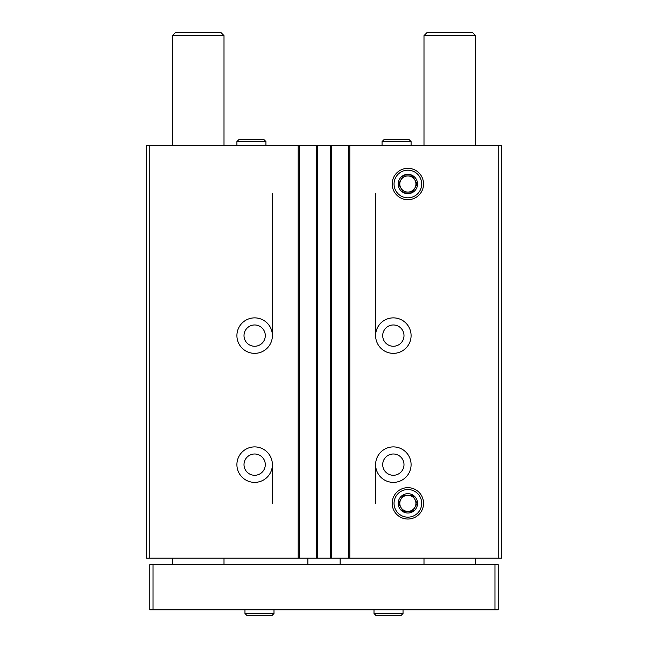 <?xml version="1.0" encoding="UTF-8"?>
<svg xmlns="http://www.w3.org/2000/svg" width="648" height="648" viewBox="0 0 648 648"><rect width="100%" height="100%" fill="white"/><g stroke="black" fill="none" stroke-linecap="round" stroke-linejoin="round"><path stroke-width="0.97" d="M272.387 335.615A17.739 17.739 0 0 1 245.778 350.973A17.739 17.739 0 0 1 245.778 320.25A17.739 17.739 0 0 1 272.387 335.615L272.387 193.687M272.387 464.64A17.739 17.739 0 0 1 245.778 480.006A17.739 17.739 0 0 1 245.778 449.275A17.739 17.739 0 0 1 272.387 464.64L272.387 503.35M498.182 145.298L498.182 558.187L501.414 558.187L501.414 145.298L149.818 145.298L149.818 558.187L146.586 558.187L146.586 145.298L149.818 145.298M498.182 558.187L149.818 558.187M411.091 335.615A17.739 17.739 0 0 1 384.483 350.973A17.739 17.739 0 0 1 384.483 320.25A17.739 17.739 0 0 1 411.091 335.615M411.091 464.64A17.739 17.739 0 0 1 384.483 480.006A17.739 17.739 0 0 1 384.483 449.275A17.739 17.739 0 0 1 411.091 464.64M392.178 184.008A15.69 15.69 0 0 0 415.708 197.591A15.69 15.69 0 0 0 415.708 170.416A15.69 15.69 0 0 0 392.178 184.008M392.178 503.35A15.69 15.69 0 0 0 415.708 516.934A15.69 15.69 0 0 0 415.708 489.758A15.69 15.69 0 0 0 392.178 503.35M348.519 145.298L348.519 558.187M331.744 145.298L331.744 558.187M316.256 145.298L316.256 558.187M299.481 145.298L299.481 558.187M403.996 464.64A10.643 10.643 0 0 1 388.031 473.858A10.643 10.643 0 0 1 388.031 455.423A10.643 10.643 0 0 1 403.996 464.64M265.291 464.64A10.643 10.643 0 0 1 249.326 473.858A10.643 10.643 0 0 1 249.326 455.423A10.643 10.643 0 0 1 265.291 464.64M403.996 335.615A10.643 10.643 0 0 1 388.031 344.833A10.643 10.643 0 0 1 388.031 326.398A10.643 10.643 0 0 1 403.996 335.615M265.291 335.615A10.643 10.643 0 0 1 249.326 344.833A10.643 10.643 0 0 1 249.326 326.398A10.643 10.643 0 0 1 265.291 335.615M375.613 193.687L375.613 335.615M375.613 464.64L375.613 503.35M307.873 558.187L307.873 564.635M340.127 558.187L340.127 564.635M475.608 35.624L423.995 35.624L427.218 32.4L472.384 32.4L475.608 35.624L475.608 145.298M475.608 558.187L475.608 564.635M494.959 564.635L149.818 564.635L149.818 609.792L498.182 609.792L498.182 564.635L494.959 564.635L494.959 609.792M153.041 564.635L153.041 609.792M224.006 35.624L172.392 35.624L175.616 32.4L220.782 32.4L224.006 35.624L224.006 145.298M224.006 558.187L224.006 564.635M374.001 609.792L374.001 613.502L376.091 615.6L374.001 613.502L374.001 609.792M244.968 609.792L244.968 613.502L247.066 615.6L244.968 613.502L244.968 609.792M421.686 503.35A13.819 13.819 0 0 1 400.958 515.314A13.819 13.819 0 0 1 400.958 491.378A13.819 13.819 0 0 1 421.686 503.35M417.547 503.35A9.68 9.68 0 0 1 403.032 511.726A9.68 9.68 0 0 1 403.032 494.967A9.68 9.68 0 0 1 417.547 503.35M412.525 495.283L403.21 495.283L398.552 503.35L403.21 511.41L412.525 511.41L417.182 503.35L412.525 495.283L403.21 495.283L398.552 503.35L403.21 511.41L412.525 511.41L417.182 503.35L412.525 495.283M400.885 507.376A8.068 8.068 0 0 0 415.935 503.35A8.068 8.068 0 0 0 400.885 499.316A8.068 8.068 0 0 0 400.885 507.376A8.068 8.068 0 0 1 400.885 499.316M414.85 499.316A8.068 8.068 0 0 1 414.85 507.376M421.686 184.008A13.819 13.819 0 0 1 400.958 195.971A13.819 13.819 0 0 1 400.958 172.044A13.819 13.819 0 0 1 421.686 184.008M417.547 184.008A9.68 9.68 0 0 1 403.032 192.383A9.68 9.68 0 0 1 403.032 175.624A9.68 9.68 0 0 1 417.547 184.008M412.525 175.94L403.21 175.94L398.552 184.008L403.21 192.067L412.525 192.067L417.182 184.008L412.525 175.94L403.21 175.94L398.552 184.008L403.21 192.067L412.525 192.067L417.182 184.008L412.525 175.94M400.885 188.042A8.068 8.068 0 0 0 415.935 184.008A8.068 8.068 0 0 0 400.885 179.974A8.068 8.068 0 0 0 400.885 188.042A8.068 8.068 0 0 1 400.885 179.974M414.85 179.974A8.068 8.068 0 0 1 414.85 188.042M236.909 141.588L236.909 145.298L236.909 141.588L239.007 139.49L236.909 141.588L265.939 141.588L263.841 139.49L239.007 139.49M382.061 141.588L382.061 145.298L382.061 141.588L384.159 139.49L382.061 141.588L411.091 141.588L408.993 139.49L384.159 139.49M298.193 145.298L298.193 558.187M317.552 145.298L317.552 558.187M330.448 145.298L330.448 558.187M349.807 145.298L349.807 558.187M403.032 609.792L403.032 613.502L374.001 613.502M273.999 609.792L273.999 613.502L244.968 613.502M423.995 35.624L423.995 145.298M423.995 558.187L423.995 564.635M172.392 35.624L172.392 145.298M172.392 558.187L172.392 564.635M403.032 613.502L400.934 615.6L376.091 615.6M273.999 613.502L271.909 615.6L247.066 615.6M265.939 145.298L265.939 141.588M411.091 145.298L411.091 141.588"/></g></svg>
